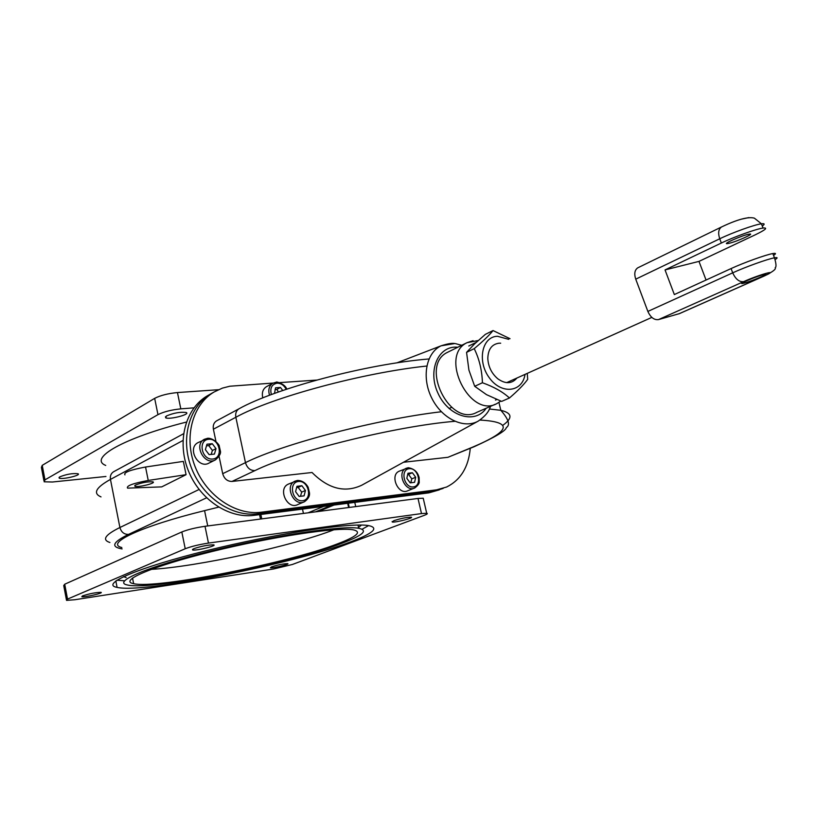 <?xml version="1.0" encoding="UTF-8"?>
<svg xmlns="http://www.w3.org/2000/svg" width="818" height="818" viewBox="0 0 818 818"><rect width="100%" height="100%" fill="white"/><g stroke="black" fill="none" stroke-linecap="round" stroke-linejoin="round"><path stroke-width="1.23" d="M151.177 569.369C196.484 566.905 293.018 545.892 333.989 529.747C293.018 545.892 196.484 566.905 151.177 569.369M337.67 543.796C288.14 563.05 156.708 589.175 133.631 583.684C118.17 580.944 152.087 566.301 212.046 551.526C271.842 536.72 337.548 526.894 353.028 529.788C362.231 531.751 357.108 536.414 337.67 543.796M393.806 520.708C400.789 518.459 406.536 517.273 411.065 517.16C415.125 517.6 395.421 522.712 392.262 522.037L393.806 520.708M193.621 548.755C201.167 546.22 207.792 544.921 213.498 544.839C218.161 545.473 196.351 550.882 192.68 550.003L193.621 548.755M82.495 595.913C89.499 593.653 95.634 592.467 100.9 592.334C104.428 592.897 84.448 597.529 81.82 596.751L82.495 595.913M271.484 566.874C277.967 564.849 283.335 563.766 287.578 563.622C290.768 564.031 272.742 568.428 270.369 567.815L271.484 566.874M423.438 499.154L423.223 498.213L418.008 498.459L421.495 513.581L426.699 513.264C428.049 513.52 427.211 514.225 424.174 515.381L292.404 564.471L273.764 568.95L74.755 599.747L66.524 600.371L67.526 599.103L64.714 584.216L63.732 585.565L66.401 599.696M205.011 526.301C195.512 527.702 187.782 529.594 181.821 531.966L185.226 548.745C191.218 546.444 198.968 544.553 208.467 543.091L205.011 526.301L418.008 498.459M64.714 584.216L181.821 531.966M362.159 529.215L368.601 525.596C379.347 527.886 373.315 533.326 350.533 541.894C293.273 563.97 143.856 593.674 117.086 587.396C99.571 584.277 137.945 567.58 206.852 550.586C275.584 533.54 350.922 522.313 368.632 525.606M116.923 580.187L124.489 580.811M126.166 577.58L123.487 576.649M361.413 525.074L357.763 528.142M342.364 543.101C363.008 535.289 368.458 530.35 358.713 528.275C342.415 525.238 273.202 535.565 210.175 551.189C146.964 566.772 111.412 582.16 127.628 585.034C152.036 590.811 290.042 563.377 342.364 543.101M421.495 513.581L208.467 543.091M185.226 548.745L67.526 599.103M121.841 547.549C104.612 543.51 141.074 526.219 204.572 510.636L207.731 525.943M218.641 507.15L204.572 510.636M303.437 513.428L302.496 509.103M166.494 415.943L165.706 417.845C169.551 419.849 190.993 414.256 186.167 412.497C180.379 411.761 173.825 412.906 166.494 415.943M59.775 476.853L59.193 478.141C61.963 479.818 81.677 475.217 78.017 473.745C72.679 473.152 66.595 474.195 59.775 476.853M43.906 480.647L41.391 467.375L42.229 465.35L44.98 479.849L44.121 481.792L52.393 482.017L105.951 476.475M180.809 408.857C171.361 409.828 163.743 411.761 157.966 414.634L154.663 398.356C160.41 395.411 168.007 393.478 177.455 392.558L180.809 408.857L193.968 407.845M44.98 479.849L157.966 414.634M154.663 398.356L42.229 465.35M218.416 389.716L177.455 392.558M105.727 465.432C88.068 458.417 123.518 437.927 186.31 422.098L186.392 422.078M439.317 489.859L428.826 492.865L442.691 488.55L432.702 491.352L257.66 513.776C232.189 517.242 202.874 497.508 191.606 468.397C180.144 439.348 188.907 406.72 210.604 393.969L212.394 392.957L210.604 393.969C188.907 406.72 180.144 439.348 191.606 468.397C202.874 497.508 232.189 517.242 257.66 513.776L261.31 512.201C235.799 515.657 206.412 495.841 195.103 466.638C183.59 437.487 192.353 404.757 214.081 391.996L222.384 388.121L229.807 386.229L273.13 383.059M208.927 394.92L207.148 395.932C185.482 408.663 176.708 441.199 188.13 470.156C199.357 499.164 228.611 518.816 254.03 515.34L257.66 513.776L432.702 491.352L436.607 489.829L261.31 512.201M428.826 492.865L254.03 515.34M279.408 382.63L316.689 380.084M470.268 448.305C468.571 467.068 460.687 479.982 446.608 487.027L436.607 489.829M222.701 473.683C224.244 478.847 227.353 481.434 232.005 481.444L254.93 470.606C250.216 470.575 247.067 467.916 245.472 462.64L222.701 473.683L219.04 456.219M479.961 420.063C513.203 421.904 510.8 430.912 472.773 447.078L447.927 457.303L473.816 446.843M216.831 420.728L216.525 420.892C213.825 422.671 212.772 425.442 213.396 429.215L215.901 441.219M447.927 457.303L403.438 462.272M454.327 343.621L441.066 345.82C426.066 352.865 421.413 377.476 431.7 397.988C441.771 418.611 463.857 429.307 478.264 421.096L361.771 485.207C344.93 493.111 328.355 488.867 312.047 472.497L232.005 481.444M448.663 351.76L447.446 352.353C419.266 365.554 450.012 427.722 477.037 412.241L495.391 404.215M509.45 397.988L501.639 401.403L486.505 394.654L474.696 386.3L468.918 370.104L466.557 352.374L474.215 348.642C479.256 358.877 481.996 370.247 482.426 382.752C493.868 386.832 502.876 391.914 509.45 397.988C517.968 390.646 524.052 384.44 527.692 379.347L527.262 373.386M474.696 386.3L482.426 382.752M466.557 352.374L474.338 344.133L485.371 334.347L493.039 330.564C489.164 335.38 482.886 341.403 474.215 348.642M510.023 338.703L493.039 330.564M525.023 374.388C522.416 392.384 501.362 394.767 489.328 377.824C476.904 361.249 481.955 336.597 497.446 336.27L508.704 339.337M516.915 378.039C511.874 383.928 505.514 384.184 497.825 378.816C491.649 373.519 488.315 366.761 487.804 358.519C488.08 349.276 491.853 344.163 499.133 343.182L500.688 343.192M775.229 259.51C777.949 257.813 777.693 257.251 774.472 257.823C767.683 258.979 745.525 266.944 732.713 272.834L647.866 311.423C650.586 317.425 654.134 320.155 658.51 319.593L679.533 313.591L764.227 276.014M638.132 267.65L637.764 267.834C634.686 269.981 634.011 273.764 635.739 279.163L719.738 238.784C732.417 232.598 754.533 224.653 761.425 223.805C764.728 223.365 765.014 224.101 762.274 226.013M744.431 283.038L742.959 283.396C735.903 284.93 758.613 275.421 764.677 274.316C771.057 272.926 752.396 280.952 744.431 283.038M706.057 280.032L698.981 261.392L755.311 234.786C765.617 229.786 768.204 227.547 763.051 228.048L761.425 223.805L754.39 218.161C750.27 217.015 741.66 217.343 721.527 226.975C718.47 229.152 717.877 233.089 719.738 238.784L721.353 243.028C734.053 236.893 756.169 228.938 763.051 228.048M647.866 311.423L635.739 279.163M729.267 243.263L727.764 243.57C720.607 244.797 743.122 234.899 749.308 234.122C755.771 233.018 737.294 241.412 729.267 243.263M773.531 255.369C776.333 253.6 776.098 253.007 772.836 253.56C766.037 254.684 743.879 262.639 731.087 268.57L732.713 272.834C735.597 279.194 739.237 282.118 743.634 281.637C759.861 274.327 781.026 268.611 763.838 276.136L764.656 275.819C772.836 271.74 776.333 269.05 775.157 267.762C776.476 267.067 776.241 263.754 774.472 257.823L772.836 253.56M721.353 243.028L665.034 269.92L674.339 294.562L731.087 268.57M698.981 261.392L665.034 269.92M145.543 467.017L183.344 461.393L186.075 474.675L148.242 480.452L145.543 467.017C130.226 469.89 123.365 472.497 124.95 474.849M148.242 480.452C132.905 483.356 126.023 485.912 127.588 488.141L161.719 486.884L186.075 474.675M135.563 485.002C141.974 482.569 147.731 481.516 152.843 481.843C156.964 482.937 138.211 487.63 134.95 486.332L135.563 485.002M214.981 460.084L209.122 463.019C198.488 469.522 186.821 448.305 197.936 442.661L198.396 442.426M206.964 444.205L212.271 443.714L216.003 448.642L214.439 454.092L209.132 454.624L205.379 449.665L206.964 444.205M216.003 448.642L212.435 450.473L208.723 445.554L206.484 445.861M208.723 445.554L212.271 443.714M211.136 454.419L212.435 450.473M262.772 397.885C261.637 392.844 262.813 389.143 266.32 386.761L266.658 386.587M274.5 393.417L275.543 387.804L280.482 387.456L282.742 390.513M278.437 392.006L276.852 389.409L275.053 389.634M276.852 389.409L280.482 387.456M414.153 488.213L407.753 490.759C398.386 495.647 389.378 475.248 399.123 471.229L399.685 470.994M407.957 473.264L412.384 472.743L415.697 477.262L414.593 482.323L410.166 482.865L406.832 478.336L407.957 473.264M415.697 477.262L411.802 478.857L408.489 474.348L407.691 474.481M408.489 474.348L412.384 472.743M410.769 482.794L411.802 478.857M303.826 501.986L297.772 504.563C287.466 510.187 277.445 488.939 288.171 484.195L288.795 483.919M296.944 486.311L301.883 485.739L305.441 490.493L304.091 495.851L299.153 496.454L295.574 491.679L296.944 486.311M305.441 490.493L301.689 492.119L298.141 487.385L296.607 487.62M298.141 487.385L301.883 485.739M300.472 496.291L301.689 492.119M122.107 548.919C110.512 546.986 112.659 542.14 128.538 534.389L206.545 497.825M113.825 471.628L113.538 471.781C110.972 473.469 109.949 476.004 110.45 479.409L182.956 440.483M101.013 496.904C92.71 493.366 95.849 487.538 110.45 479.409L119.909 527.508C121.268 532.181 124.142 534.481 128.538 534.389M199.06 489.491L119.909 527.508C105.062 534.87 101.729 539.86 109.909 542.498M349.245 507.446L348.304 503.213M347.681 503.295L348.621 507.528M261.77 518.878L260.83 514.461M259.562 514.624L260.502 519.041M354.777 502.385L355.718 506.598M333.867 505.074L318.212 511.495M323.683 506.383L308.089 512.825M315.564 511.843L331.198 505.412M472.773 447.078L474.215 446.679C495.166 437.119 505.872 430.759 506.322 427.589C510.442 424.971 508.612 419.215 500.831 410.309L489.328 408.99M503.101 425.115C512.927 417.957 512.17 413.018 500.831 410.309L498.929 402.446M441.352 411.751C377.313 419.153 282.404 444.021 245.472 462.64L235.85 417.262C235.206 413.417 236.249 410.595 238.979 408.796L239.296 408.632M254.93 470.606C293.222 451.628 396.168 426.106 454.777 421.311M213.396 429.215L235.85 417.262C271.566 397.456 362.834 372.722 426.791 366.035M486.189 408.243C475.401 424.491 448.622 416.71 438.121 393.519C427.129 370.554 438.407 345.043 457.783 347.251M473.09 340.697L466.986 342.701C438.693 355.932 469.921 419.092 497.017 403.509L500.8 401.096M658.51 319.593L743.634 281.637M763.838 276.136L678.715 313.907M748.879 217.578L741.302 219.173M721.895 226.791L637.764 267.834M208.651 439.286C219.664 438.172 223.835 458.008 212.762 459.041C201.657 460.268 197.506 440.176 208.651 439.286M207.649 438.274L204.275 439.327C193.13 444.982 204.858 466.332 215.512 459.818C219.572 456.209 221.177 453.192 220.308 450.769L219.214 445.841C219.776 445.493 213.989 438.09 207.966 438.243L197.936 442.661M271.341 394.573C269.817 388.141 271.719 384.348 277.046 383.182C280.952 383.182 284.02 385.227 286.249 389.327M276.034 382.251L272.803 383.233C269.061 385.84 267.967 389.849 269.531 395.258M409.184 468.704C418.387 467.538 422.63 485.831 413.376 486.914C404.112 488.162 399.869 469.655 409.184 468.704M408.11 467.753L406.086 468.325C396.331 472.354 405.391 492.876 414.767 487.968C418.121 485.401 419.593 483.254 419.194 481.536L419.153 477.773C417.865 472.17 414.276 468.816 408.407 467.722L399.123 471.229M298.427 481.475C308.683 480.186 312.916 499.512 302.619 500.718C292.292 502.109 288.059 482.548 298.427 481.475M297.384 480.463L294.858 481.209C284.102 485.974 294.183 507.344 304.511 501.7C308.274 498.97 309.93 496.005 309.46 492.794L308.151 487.231C305.666 482.876 302.169 480.606 297.67 480.432L288.171 484.195M133.631 583.684L132.516 578.009M392.139 521.485L392.262 522.037M192.537 549.307L192.68 550.003M423.223 498.213L426.699 513.264M117.086 587.396L115.829 580.933M358.713 528.275L357.998 525.064M183.559 433.734L113.538 471.781M348.264 503.223L349.204 507.446M334.01 505.054L318.355 511.485M165.471 416.679L165.706 417.845M59.049 477.395L59.193 478.141M207.148 395.932L214.081 391.996M442.691 488.55L443.233 488.336M428.99 358.959C366.638 364.02 275.369 388.448 238.979 408.796L216.525 420.892M396.863 362.865L441.066 345.82C455.289 341.3 455.207 344.235 461.873 345.227M478.264 421.096C485.074 416.382 489.144 411.474 490.463 406.372M478.244 340.513L466.986 342.701L447.446 352.353M476.219 342.364L468.775 346.014M496.741 399.511L495.473 400.074M449.062 408.53L451.608 407.384M506.659 382.64L651.834 317.394M742.959 283.396L742.693 282.701M727.764 243.57L727.406 242.629M134.776 485.503L134.95 486.332M286.719 389.163C285.431 383.898 275.41 381.219 276.392 382.221L272.803 383.233L266.32 386.761"/></g></svg>
